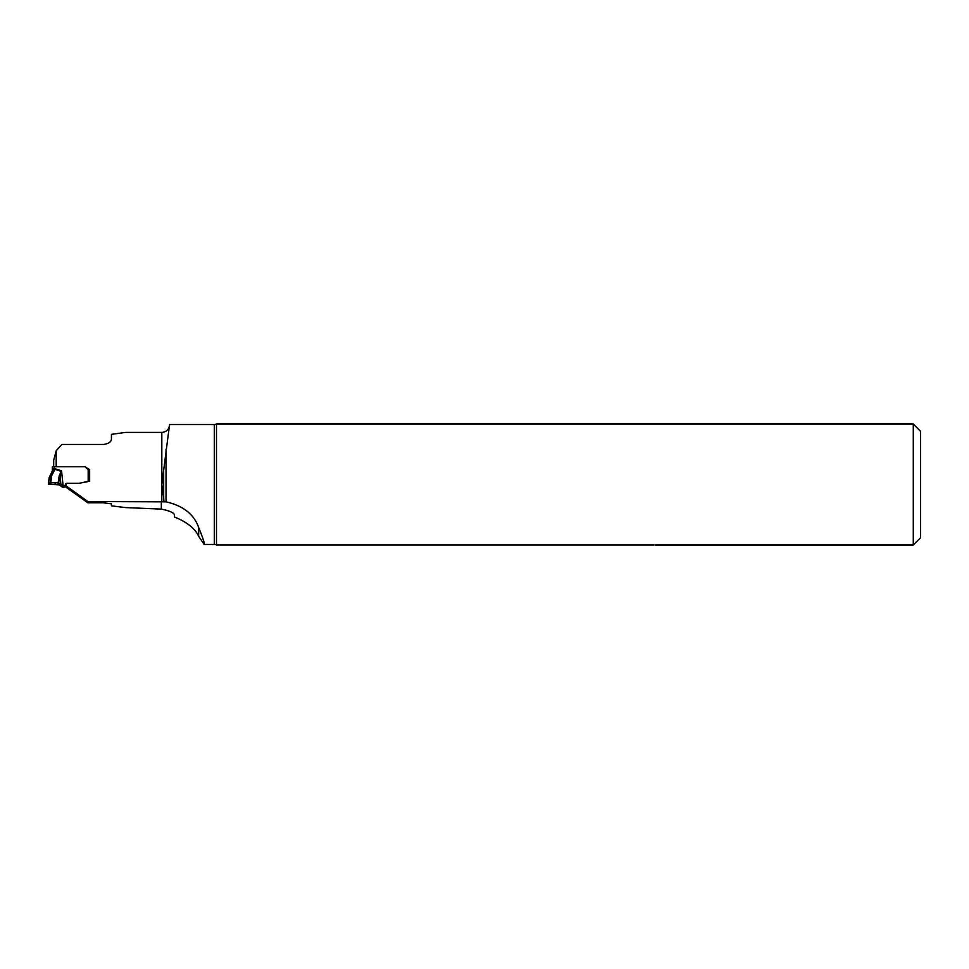 <?xml version="1.0" encoding="UTF-8"?>
<svg xmlns="http://www.w3.org/2000/svg" width="969" height="969" viewBox="0 0 969 969"><rect width="100%" height="100%" fill="white"/><g stroke="black" fill="none" stroke-linecap="round" stroke-linejoin="round"><path stroke-width="1.45" d="M146.186 432.416L125.485 432.416L111.435 434.342L111.435 439.114C111.241 441.888 108.649 443.669 103.683 444.444L61.871 444.444L56.202 450.718L53.683 460.275L53.683 466.755M56.202 466.743L56.202 450.718M85.357 467.022L89.632 469.65L89.632 481.266L79.301 483.265L66.728 483.265L65.674 485.542L87.84 501.53L166.026 501.845C183.056 505.697 193.933 514.224 198.657 527.439C203.127 538.534 204.968 544.203 204.156 544.457L214.306 544.457L214.306 424.543L169.575 424.543L161.823 484.5L163.676 497.4L163.676 471.6M87.84 501.53L87.84 502.826L103.683 502.826L111.435 503.832L111.435 505.854L125.485 507.574L161.338 509.113L161.338 501.53M161.823 501.542L161.823 432.416C166.305 432.017 168.885 429.606 169.563 425.149L169.575 424.761M204.156 544.457L198.657 536.281C195.144 528.577 187.065 522.134 174.42 516.962L174.42 515.084C174.275 512.88 169.914 510.881 161.338 509.113M174.42 516.962L174.42 515.084M87.84 502.826L65.674 486.959L65.674 485.542M654.123 544.966L654.075 544.966C655.88 544.978 655.88 544.978 654.075 544.966C655.88 544.978 655.88 544.978 654.075 544.966C655.88 544.978 655.88 544.978 654.075 544.966C655.88 544.978 655.88 544.978 654.075 544.966C655.88 544.978 655.88 544.978 654.075 544.966L216.487 544.966L216.487 424.022L913.282 424.022L913.282 544.978L655.359 544.978M913.282 424.022L920.55 431.29L920.55 537.71L913.282 544.978M163.676 497.4L163.906 501.579M50.182 475.973L51.587 476.881L50.751 482.732L58.128 482.816L59.23 475.658L61.531 470.764L54.288 468.536L54.373 470.474L52.35 470.97L49.249 477.378L50.085 476.554L50.642 477.596L49.189 477.778L52.35 470.97L52.35 466.973L54.288 466.743L54.288 468.536L52.35 468.778M66.679 483.374A1.211 1.199 0 0 0 65.626 484.076L65.129 485.142A1.453 1.441 180 0 1 63.809 485.978L58.988 483.192L58.988 484.839L63.809 487.213A1.453 1.441 0 0 0 65.129 486.39L65.626 485.312A1.211 1.199 180 0 1 65.989 484.863M88.603 481.46L87.21 481.448A2.108 2.083 0 0 0 86.665 481.52L82.317 482.683M88.179 481.448L88.179 469.626A1.453 1.441 180 0 1 87.634 469.287L85.429 467.094A1.211 1.199 0 0 0 84.582 466.743L54.288 466.743M88.179 469.626L89.632 469.88M50.751 484.5L50.751 482.732L48.45 482.901L48.45 484.318L58.988 484.839M48.45 482.901L49.189 477.778L48.45 482.901M54.373 470.474L50.642 477.596L49.904 484.5M63.142 485.978L61.531 470.764L58.128 484.512M59.23 475.658L60.114 475.852L61.071 486.244M52.35 469.541L52.35 471.806M52.35 469.65L54.373 469.141L61.023 471.37M49.189 477.778L50.085 476.554M55.136 482.756L55.136 484.476L48.45 484.318L48.668 482.816L56.965 482.768L58.128 482.816L58.128 484.512L56.311 484.464M166.026 449.337L166.026 501.845M198.657 536.281L198.657 527.439M65.129 485.142L65.129 486.39M63.809 485.978L63.809 487.213M65.626 484.076L65.626 485.312M61.931 485.566L61.931 486.85M62.246 485.748L62.246 487.007M62.706 485.917L62.706 487.165M63.033 485.978L63.033 487.213M130.815 432.416L161.823 432.416M214.306 544.457L215.978 544.748M216.487 424.022L214.306 424.543M49.249 477.354L49.879 476.239"/></g></svg>
